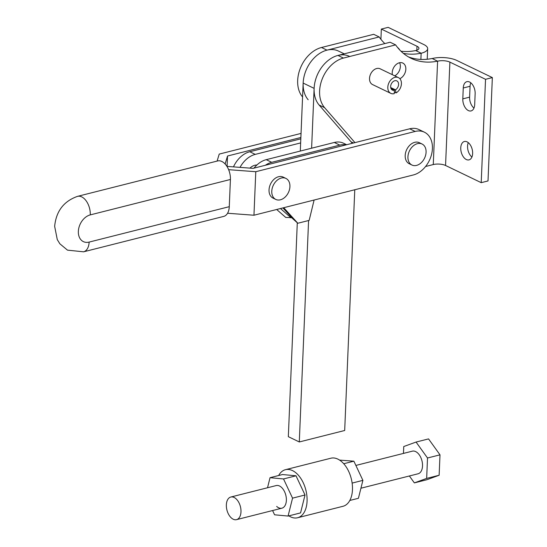 <?xml version="1.0" encoding="UTF-8"?>
<svg xmlns="http://www.w3.org/2000/svg" width="547" height="547" viewBox="0 0 547 547"><rect width="100%" height="100%" fill="white"/><g stroke="black" fill="none" stroke-linecap="round" stroke-linejoin="round"><path stroke-width="0.82" d="M230.417 179.478A14.578 8.697 -104.2 0 0 221.843 161.474A14.578 8.697 -104.2 0 0 217.706 160.934L77.565 196.346A14.578 8.697 75.8 0 1 81.708 196.879A14.578 8.697 75.8 0 1 90.276 214.889L230.417 179.478L229.275 206.677A14.578 8.697 -104.2 0 1 223.709 216.407L83.568 251.818A14.578 8.697 75.8 0 0 89.134 242.089A14.578 10.468 -64.3 0 1 78.358 231.354A14.578 10.468 -64.3 0 1 90.276 214.889M280.399 199.805A11.665 8.376 -64.3 0 1 275.791 199.429A11.665 8.376 -64.3 0 1 272.228 188.223A11.665 8.376 -64.3 0 1 281.308 178.042A11.665 8.376 -64.3 0 1 285.917 178.418A11.665 8.376 -64.3 0 1 289.479 189.618A11.665 8.376 -64.3 0 1 280.399 199.805M285.917 178.418L283.175 177.091A11.665 8.376 115.7 0 0 278.567 176.722A11.665 8.376 115.7 0 0 269.486 186.903A11.665 8.376 115.7 0 0 273.049 198.11L275.791 199.429M407.918 157.433A11.665 8.376 -64.3 0 1 412.705 146.398A11.665 8.376 -64.3 0 1 422.072 144.018A11.665 8.376 -64.3 0 1 426.092 151.615A11.665 8.376 -64.3 0 1 421.306 162.65A11.665 8.376 -64.3 0 1 411.939 165.03A11.665 8.376 -64.3 0 1 407.918 157.433M422.072 144.018L419.33 142.692A11.665 8.376 115.7 0 0 414.722 142.323A11.665 8.376 115.7 0 0 405.177 156.114A11.665 8.376 115.7 0 0 409.197 163.71L411.939 165.03M226.937 166.391L253.117 168.36L409.689 128.798L415.173 131.444A23.33 16.752 -64.3 0 1 424.397 132.189A23.33 16.752 -64.3 0 1 432.417 148.613A23.33 16.752 -64.3 0 1 413.354 174.958L253.958 215.231L227.566 213.248M415.173 131.444L255.784 171.71L228.632 169.673M225.111 163.984L227.525 156.018L300.871 137.488M301.041 133.413L219.224 154.09L217.097 161.091M424.397 132.189L418.913 129.543A23.33 16.752 115.7 0 0 409.689 128.798M253.958 215.231L255.784 171.71M227.087 166.397L227.525 156.018M230.813 497.032A11.665 6.961 75.8 0 1 234.13 497.462A11.665 6.961 75.8 0 1 240.892 509.278A11.665 6.961 75.8 0 1 236.53 519.65A11.665 6.961 75.8 0 1 233.213 519.219A11.665 6.961 75.8 0 1 226.451 507.404A11.665 6.961 75.8 0 1 230.813 497.032L276.201 485.565A11.665 6.961 75.8 0 1 281.438 487.322A11.665 6.961 75.8 0 1 286.375 499.329A11.665 6.961 75.8 0 1 281.91 508.184A11.665 6.961 75.8 0 1 276.673 506.426M278.649 475.514A24.786 14.783 75.8 0 1 285.466 469.688A24.786 14.783 75.8 0 1 296.604 473.428A24.786 14.783 75.8 0 1 307.093 498.946A24.786 14.783 75.8 0 1 297.609 517.756A24.786 14.783 75.8 0 1 288.843 515.869M297.609 517.756L342.99 506.29A24.786 14.783 -104.2 0 0 352.48 487.48A24.786 14.783 -104.2 0 0 341.991 461.962A24.786 14.783 -104.2 0 0 330.846 458.222L285.466 469.688M339.612 460.109L353.875 461.183L362.893 480.369L358.415 498.29L349.806 500.464M362.893 480.369L352.124 483.09M353.875 461.183L343.742 463.74M267.524 487.76L270.04 477.688L282.519 474.536L296.009 475.801L305.028 494.987L300.556 512.908L288.071 516.06L274.58 514.795L272.584 510.542M305.028 494.987L292.549 498.146L288.071 516.06M270.04 477.688L283.531 478.953L292.549 498.146M296.009 475.801L283.531 478.953M300.645 142.917L255.258 154.384A23.33 16.752 115.7 0 0 240.024 167.375M300.816 138.842L249.774 151.738A23.33 16.752 115.7 0 0 233.466 166.883M249.938 168.12A11.665 8.376 -64.3 0 1 254.806 165.262A11.665 8.376 -64.3 0 1 256.871 165.03M346.648 144.723L343.523 143.218A23.33 16.752 115.7 0 0 334.306 142.473L266.232 159.669A23.33 16.752 115.7 0 0 253.999 168.134M346.046 144.88A23.33 16.752 115.7 0 0 339.79 145.119L271.715 162.315A23.33 16.752 115.7 0 0 265.343 165.269M283.722 207.71L297.821 223.251L309.164 220.386L314.108 200.038M282.929 207.915L292.611 218.581L297.821 223.251M276.686 209.494L285.719 217.419L291.79 217.685M280.474 208.53L291.107 217.856M360.931 488.218L418.065 473.784A11.665 6.961 -104.2 0 0 422.428 463.412A11.665 6.961 -104.2 0 0 415.665 451.596A11.665 6.961 -104.2 0 0 412.349 451.166L355.878 465.435M403.467 453.408L403.754 446.537L416.062 442.058L427.515 457.996L426.66 478.413L414.352 482.892L409.382 475.979M416.062 442.058L428.54 438.906L440 454.844L439.138 475.254L426.66 478.413M440 454.844L427.515 457.996M439.138 475.254L426.831 479.74L414.352 482.892M344.248 53.838L338.511 51.076A29.162 20.943 115.7 0 0 326.983 50.146A29.162 20.943 115.7 0 0 303.154 83.076L300.303 151.061M311.612 148.203L314.122 88.368A29.162 20.943 -64.3 0 1 337.95 55.432A29.162 20.943 -64.3 0 1 349.478 56.362M297.294 222.779L288.331 436.677L299.298 441.962L308.583 220.53M354.771 189.761L344.685 430.496L299.298 441.962M403.317 53.319A72.901 52.355 115.7 0 0 421.149 53.209L415.665 50.563A72.901 52.355 -64.3 0 1 400.958 51.206M308.173 99.752A29.162 20.943 -64.3 0 1 305.595 71.472A29.162 20.943 -64.3 0 1 326.983 50.146L379.174 36.957A72.901 52.355 115.7 0 0 384.835 43.589M379.174 36.957L373.69 34.311L321.499 47.5A29.162 20.943 115.7 0 0 300.112 68.826A29.162 20.943 115.7 0 0 302.573 96.969M415.741 50.597A8.745 3.138 2.4 0 0 418.872 48.628A8.745 3.138 2.4 0 0 418.92 48.341A8.745 3.138 2.4 0 0 416.992 46.256L381.341 29.073L388.151 27.35L423.795 44.533A17.497 6.27 -177.6 0 1 427.665 48.71A17.497 6.27 -177.6 0 1 427.563 49.285A17.497 6.27 -177.6 0 1 421.149 53.264L421.149 53.209M397.525 47.425A9.477 5.655 75.8 0 1 399.83 50.064M408.37 56.861A72.901 52.355 115.7 0 0 411.323 57.859A72.901 52.355 115.7 0 0 432.123 58.495L437.6 61.196A8.745 3.138 -177.6 0 1 444.02 60.751A8.745 3.138 -177.6 0 1 449.894 62.119L485.538 79.308L481.21 182.664L445.559 165.481A8.745 3.138 2.4 0 0 439.692 164.114A8.745 3.138 2.4 0 0 433.272 164.558L425.58 166.5M352.227 143.314A29.162 20.943 115.7 0 0 351.065 141.823L319.14 105.038A29.162 20.943 -64.3 0 1 316.563 76.765A29.162 20.943 -64.3 0 1 337.95 55.432L390.141 42.242L395.625 44.888L343.434 58.078A29.162 20.943 115.7 0 0 322.046 79.404A29.162 20.943 115.7 0 0 324.624 107.684L354.948 142.63M437.607 61.141A72.901 52.355 -64.3 0 1 416.807 60.505A72.901 52.355 -64.3 0 1 411.064 58.29A72.901 52.355 -64.3 0 1 395.625 44.888M485.538 79.308L492.348 77.585L456.704 60.402A17.497 6.27 2.4 0 0 444.957 57.667A17.497 6.27 2.4 0 0 432.192 58.536M467.07 141.858A9.477 5.655 -104.2 0 0 464.376 141.509A9.477 5.655 -104.2 0 0 460.827 149.933A9.477 5.655 -104.2 0 0 466.324 159.533A9.477 5.655 -104.2 0 0 469.018 159.881A9.477 5.655 -104.2 0 0 472.56 151.457A9.477 5.655 -104.2 0 0 467.07 141.858M471.917 157.037A9.477 5.655 75.8 0 1 468.28 142.63M475.145 93.722A9.477 5.655 -104.2 0 0 469.572 82.016A9.477 5.655 -104.2 0 0 466.885 81.667A9.477 5.655 -104.2 0 0 463.261 87.992L462.81 98.87A9.477 5.655 -104.2 0 0 468.376 110.576A9.477 5.655 -104.2 0 0 471.07 110.925A9.477 5.655 -104.2 0 0 474.687 104.6L475.145 93.722M473.969 108.074A9.477 5.655 75.8 0 1 469.613 97.147L470.071 86.269A9.477 5.655 75.8 0 1 470.789 82.795M399.611 62.727A8.745 6.284 -64.3 0 1 394.763 75.848M399.85 78.693A8.745 6.284 115.7 0 0 405.655 70.754A8.745 6.284 115.7 0 0 402.824 63.062A8.745 6.284 115.7 0 0 399.365 62.782A8.745 6.284 115.7 0 0 392.356 74.686M394.414 90.248L394.271 93.646A8.745 6.284 -64.3 0 1 390.818 93.366A8.745 6.284 -64.3 0 1 388.021 85.51A8.745 6.284 -64.3 0 1 394.066 77.626A8.745 6.284 -64.3 0 1 398.414 77.606A8.745 6.284 -64.3 0 1 401.307 84.922A8.745 6.284 -64.3 0 1 396.049 92.928L395.447 89.824A5.101 3.665 115.7 0 0 398.517 85.161A5.101 3.665 115.7 0 0 396.828 80.894A5.101 3.665 115.7 0 0 394.291 80.901A5.101 3.665 115.7 0 0 390.77 85.503A5.101 3.665 115.7 0 0 392.397 90.084A5.101 3.665 115.7 0 0 394.414 90.248L391.016 88.607M396.049 92.928L394.339 92.101M398.414 77.606L380.131 68.792A8.745 6.284 115.7 0 0 375.782 68.813A8.745 6.284 115.7 0 0 369.738 76.696A8.745 6.284 115.7 0 0 372.534 84.559L390.818 93.366M395.447 89.824L390.702 87.541M492.348 77.585L488.013 180.948L481.21 182.664M381.341 29.073L380.917 39.295M89.134 242.089L229.275 206.677M255.258 154.384L249.774 151.738M334.306 142.473L339.79 145.119M266.232 159.669L271.715 162.315M303.154 83.076L314.122 88.368M326.983 50.146L321.499 47.5M420.889 59.432L421.149 53.264M416.992 46.256L416.821 50.262M319.14 105.038L324.624 107.684M437.6 61.196L433.272 164.558M462.81 98.87L469.613 97.147M463.261 87.992L470.071 86.269M449.894 62.119L445.559 165.481M337.95 55.432L343.434 58.078M351.065 141.823L353.492 142.993M77.565 196.346C63.78 201.193 56.143 211.19 54.652 226.335L57.285 239.627L59.883 243.818L67.493 250.143L83.568 251.818M281.91 508.184L236.53 519.65M427.665 48.71L427.221 59.247"/></g></svg>
